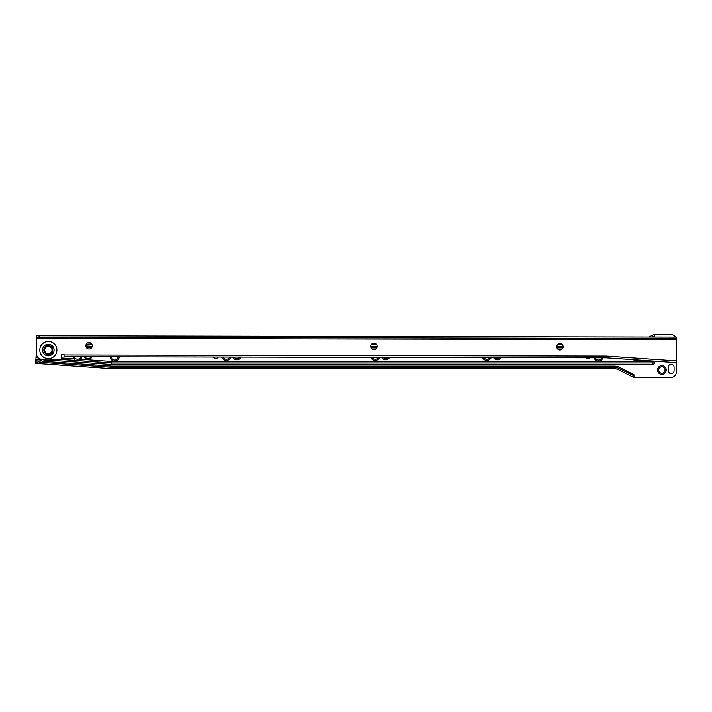 <?xml version="1.0" encoding="UTF-8"?>
<svg xmlns="http://www.w3.org/2000/svg" width="712" height="712" viewBox="0 0 712 712"><rect width="100%" height="100%" fill="white"/><g stroke="black" fill="none" stroke-linecap="round" stroke-linejoin="round"><path stroke-width="1.07" d="M35.698 361.936L35.778 360.779L39.4 361.029L38.056 362.097L35.698 361.936L35.6 363.325L40.21 363.654L38.501 363.529L40.246 362.141A0.579 0.579 0 0 1 41.029 362.194L42.56 363.814L111.437 368.629A5.812 5.812 0 0 0 111.846 368.647L599.13 368.647L599.13 367.25L594.476 367.25L594.476 368.647M39.374 361.046A1.976 1.976 0 0 1 42.044 361.233L43.201 362.461L111.535 367.241A4.414 4.414 0 0 0 111.846 367.25L594.476 367.25M666.227 369.955A4.361 4.361 0 0 0 661.866 365.594A4.361 4.361 0 0 0 657.505 369.955A4.361 4.361 0 0 0 661.866 374.316A4.361 4.361 0 0 0 666.227 369.955M665.061 369.955A3.195 3.195 0 0 0 661.866 366.76A3.195 3.195 0 0 0 658.671 369.955A3.195 3.195 0 0 0 661.866 373.15A3.195 3.195 0 0 0 665.061 369.955M52.109 360.317L111.784 364.491L111.837 363.013L653.029 362.933L111.837 362.933L111.891 361.465L80.207 359.248L79.459 360.673A5.58 5.58 0 0 1 79.254 360.735L75.16 360.45A5.58 5.58 0 0 1 74.965 360.361L74.422 358.848L61.695 357.958M43.174 359.693L35.894 359.177L36.712 347.358M37.051 356.231L36.098 356.169M213.511 357.024A2.91 2.91 0 0 0 218.362 357.032M232.833 357.059A4.361 4.361 0 0 0 240.905 357.077M381.801 357.362A4.361 4.361 0 0 0 389.598 357.38M493.549 357.593A4.361 4.361 0 0 0 501.106 357.602M586.279 357.78A2.937 2.937 0 0 0 589.767 357.78M594.235 357.798A4.361 4.361 0 0 0 602.753 357.807M633.155 359.649A4.939 4.939 0 0 0 637.649 359.96M668.257 367.152L668.257 370.64A2.91 2.91 0 0 0 671.167 373.542A2.91 2.91 0 0 0 674.077 370.64L674.077 367.152A2.91 2.91 0 0 0 671.167 364.241A2.91 2.91 0 0 0 668.257 367.152M119.135 356.828L119.135 356.872A4.361 4.361 0 0 1 111.935 360.183A4.361 4.361 0 0 1 110.413 356.872L111.579 356.872A3.195 3.195 0 0 0 114.774 360.067A3.195 3.195 0 0 0 117.978 356.872L119.135 356.872M111.891 361.465L653.029 361.465A1.513 1.513 0 0 1 654.542 362.978A1.513 1.513 0 0 1 653.029 364.491L111.784 364.491M633.956 377.511L633.956 374.645L633.956 377.511L670.588 377.511A5.812 5.812 0 0 0 676.4 371.7L676.4 340.3A5.812 5.812 0 0 0 676.267 339.054M675.466 337.141A5.812 5.812 0 0 0 670.588 334.489L654.31 334.489L648.81 337.087M654.31 334.489L654.764 337.105M370.73 346.352L377.12 346.352M556.802 346.352L563.139 346.352M372.705 349.37L375.144 349.37M558.074 349.37L561.857 349.37M482.416 357.566A4.939 4.939 0 0 0 491.307 357.584M370.685 357.335A4.939 4.939 0 0 0 379.79 357.362M221.735 357.032A4.939 4.939 0 0 0 231.071 357.059M633.956 374.895L633.698 377.378L618.123 369.475A9.3 9.3 0 0 0 614.287 368.647L599.13 368.647M633.698 375.589L618.123 367.962A10.698 10.698 0 0 0 614.287 367.25L599.13 367.25M92.115 344.928L86.134 344.51M91.474 347.919L86.348 347.554M91.875 356.774A4.067 4.067 0 0 1 84.194 356.757M74.422 358.848A4.655 4.655 0 0 1 73.105 356.739M82.022 356.757A4.655 4.655 0 0 1 80.207 359.248M35.778 360.779L35.894 359.177M42.56 363.814L40.842 363.698L42.56 363.814M40.21 363.654L40.842 363.698L40.21 363.654M618.123 369.475L618.123 367.962M626.631 373.791L626.631 372.225M630.752 375.883L630.752 374.316M652.058 337.096L653.812 336.269L654.907 337.034M375.42 343.584L372.429 343.584M619.137 368.416A10.698 10.698 0 0 0 618.79 368.246A10.698 10.698 0 0 1 619.137 368.416L619.663 367.374L633.956 374.645M40.246 362.141L40.548 363.378L41.029 362.194M595.437 357.798A3.195 3.195 0 0 0 601.551 357.807M586.332 357.78A2.91 2.91 0 0 0 589.714 357.78M483.759 357.566A3.783 3.783 0 0 0 489.963 357.584M494.982 357.593A3.195 3.195 0 0 0 499.673 357.602M371.984 357.344A3.783 3.783 0 0 0 378.481 357.353M383.172 357.362A3.195 3.195 0 0 0 388.236 357.371M222.99 357.041A3.783 3.783 0 0 0 229.816 357.05M234.123 357.059A3.195 3.195 0 0 0 239.606 357.077M74.03 356.739A3.783 3.783 0 0 0 81.106 356.748M85.129 356.757A3.195 3.195 0 0 0 90.931 356.774M52.813 350.064A4.468 4.468 0 0 0 48.345 345.587A4.468 4.468 0 0 0 43.868 350.046A4.468 4.468 0 0 0 48.327 354.532A4.468 4.468 0 0 0 52.813 350.064M370.73 346.406A3.195 3.195 0 0 1 373.933 343.22A3.195 3.195 0 0 1 377.12 346.424A3.195 3.195 0 0 1 373.916 349.61A3.195 3.195 0 0 1 370.73 346.406M85.849 345.827A3.195 3.195 0 0 1 89.053 342.641A3.195 3.195 0 0 1 92.24 345.845A3.195 3.195 0 0 1 89.036 349.031A3.195 3.195 0 0 1 85.849 345.827M556.775 346.788A3.195 3.195 0 0 1 559.979 343.593A3.195 3.195 0 0 1 563.165 346.797A3.195 3.195 0 0 1 559.961 349.993A3.195 3.195 0 0 1 556.775 346.788M64.027 354.968L606.517 356.071L606.455 357.816L64.027 356.712L64.027 354.505L61.704 354.505L61.695 357.994A1.166 1.166 0 0 1 60.529 359.151L41.341 359.115A4.655 4.655 0 0 1 36.704 354.451L36.739 335.85L676.267 337.15L676.222 361.215M676.267 338.538L673.935 338.538L673.944 337.141M39.062 335.85L39.062 337.248L673.935 338.538M39.062 337.248L36.739 337.239M676.311 361.215L676.213 362.613L606.455 357.816M52.003 350.064A3.667 3.667 0 0 1 48.336 353.722A3.667 3.667 0 0 1 44.678 350.046A3.667 3.667 0 0 1 48.345 346.397A3.667 3.667 0 0 1 52.003 350.064M54.423 359.142A10.929 10.929 0 0 1 42.222 359.115M111.837 363.013L79.254 360.735M75.16 360.45L56.426 359.142M38.19 357.869L35.992 357.718M111.837 362.933L79.459 360.673M74.965 360.361L57.627 359.142M38.092 357.78L36.001 357.629M42.017 361.215L111.615 366.075A3.257 3.257 0 0 0 111.846 366.084L614.287 366.084A11.864 11.864 0 0 1 619.663 367.374M562.427 344.75L557.514 344.75M376.657 344.75L371.192 344.75M90.914 343.246L87.558 343.006M111.615 366.075L111.535 367.241M562.996 347.821L556.944 347.821M376.799 347.821L371.05 347.821M371.094 347.901L376.755 347.901M556.971 347.901L562.969 347.901M653.029 363.013L653.029 364.491M653.029 362.933L653.029 361.465M92.195 346.406L85.849 345.97M92.177 346.486L85.858 346.05M111.846 366.084L111.846 367.25M614.287 366.084L614.287 367.25M42.587 350.046A5.758 5.758 0 0 0 48.327 355.813A5.758 5.758 0 0 0 54.094 350.064A5.758 5.758 0 0 0 48.354 344.297A5.758 5.758 0 0 0 42.587 350.046M56.898 350.073A8.553 8.553 0 0 1 48.318 358.617A8.553 8.553 0 0 1 39.783 350.037A8.553 8.553 0 0 1 48.354 341.502A8.553 8.553 0 0 1 56.898 350.073M606.517 356.071L676.222 360.859M676.267 339.704L36.739 338.405M43.334 359.115A10.351 10.351 0 0 0 53.302 359.133"/></g></svg>
